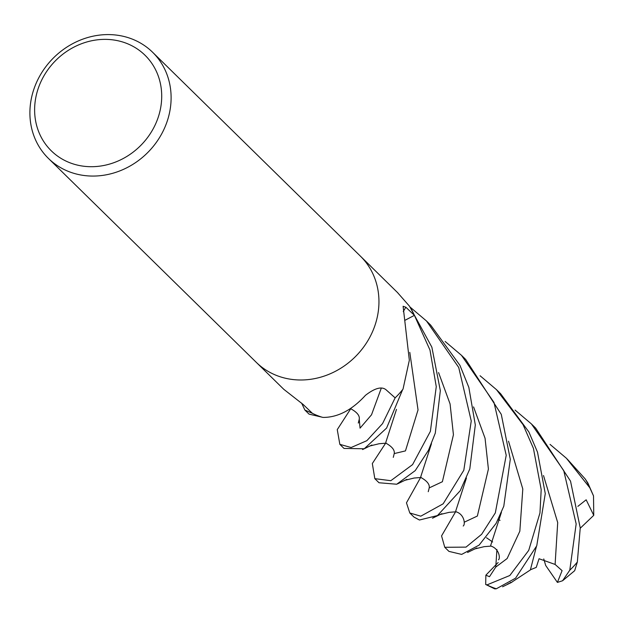 <?xml version="1.0" encoding="UTF-8"?>
<svg xmlns="http://www.w3.org/2000/svg" width="625" height="625" viewBox="0 0 625 625"><rect width="100%" height="100%" fill="white"/><g stroke="black" fill="none" stroke-linecap="round" stroke-linejoin="round"><path stroke-width="0.94" d="M256.508 362.57L283.812 389.336L303.102 404.437L312.398 413.328A74.367 66.781 134.5 0 0 322.367 417.289L323.383 417.422C338.055 417.344 352.086 409.969 365.477 395.312C374.727 388.172 381.531 386.273 385.891 389.633L395.133 397.859A74.367 66.781 134.5 0 0 403.023 389.125L409.336 360.234L403.109 306.281L405.82 307.219L414.414 315.359L405.367 320.078M166.836 122.305A74.367 66.781 134.5 0 1 48.422 158.414A74.367 66.781 134.5 0 1 34.172 88.352A74.367 66.781 134.5 0 1 152.586 52.242A74.367 66.781 134.5 0 1 166.836 122.305M374.68 326.234A74.367 66.781 134.5 0 0 360.43 256.172A74.367 66.781 134.5 0 1 374.68 326.234A74.367 66.781 134.5 0 1 256.266 362.336L48.422 158.414M157.867 118.312A66.93 60.102 134.5 0 1 76.406 164.852A66.93 60.102 134.5 0 1 38.469 87.758A66.93 60.102 134.5 0 1 119.938 41.227A66.93 60.102 134.5 0 1 157.867 118.312M385.633 443.195L372.328 463.539L374.82 478.656L390.828 480.695L412.586 464.602L430.391 431.344L436.266 386.656L429.984 350.062L414.406 315.336A74.367 66.781 134.5 0 0 409.32 306L397.406 292.453M550.039 444.391L566.438 458.289L589.82 487.797L593.523 495.914L593.75 515.336L586.164 499.805L577.852 506.375M593.523 495.914L587.859 482.961L585.125 478.859L567.18 459.023M374.82 478.656L378.992 482.75L396.711 484.234L415.219 470.625L428.477 450.289L435.297 433.117L440.336 390.648L431.852 347.141L409.617 306.445M410.141 307.125L426.523 321.023L458.727 367.461L471.242 420.977L463.812 470.258L443.164 503.805L420.789 516.188L409.797 512.977L406.469 502.828L420.602 477.516M409.797 512.977L413.969 517.07L419.438 520.016L437.469 515.555L460.227 490.711L469.789 468.984L475.312 424.969L468.844 387.398L459.953 365.367L430.695 325.117L426.523 321.023M395.156 397.836L382.57 423.586L366.82 440.695L351.133 447.523L339.844 444.344L344.016 448.438L364.242 448.766L386.594 428.07L402.648 389.594M339.844 444.344L337.258 429.625L350.656 408.883M515.062 410.07L531.461 423.977L563.742 470.609L576.164 523.93L569.773 570.195L562.562 580.766L557.406 582.406L562.078 570.641L555.102 564.438L539.055 558.734L536.25 567.391L530.445 569.75M562.562 580.766L574.68 570.695L577.344 562.016L580.242 527.922L570.523 481.117L535.617 428.062L531.453 423.977M445.117 341.445L461.492 355.336L493.992 402.445L506.219 455.289L495.32 512.906L481.617 534.32L466.008 547.125L444.766 547.289L441.563 535.898L455.578 511.828M444.766 547.289L448.938 551.383L461.664 554.406L479.109 545.117L496.141 523.336L503.789 506.234L510.289 459.281L501.289 414.383L465.672 359.43L461.492 355.336M312.422 413.336L304.867 410.031L309.047 414.125L321.844 417.133M304.867 410.031L301.625 403.117M480.086 375.758L496.469 389.648L523.062 424.68L533.422 448.367L541.188 489.609L539.961 512.961L528.727 550.367L509.828 575.5L486.977 584.891L485.695 584.484L485.867 575.172L489.484 576.703L495.773 567.055L496.922 549.547M485.695 584.484L494.742 588.875L496.344 588.781L515.562 578.18L536.75 545.797L545.266 493.602L537.508 452.156L528.867 431.938L500.641 393.75L496.469 389.648M405.375 320.109L410.188 317.562M428.25 491.695L429.203 487.945C429.852 484.391 427.023 480.867 420.703 477.383L420.891 476.438M420.969 477.445L420.805 476.57L431.469 443.703M510.664 582.883L530.375 569.93L536.391 546.664M351.023 408.82L350.516 408.781M510.234 582.352L510.633 582.891L507.742 583.992M455.906 510.695L455.672 511.695C464.406 513.938 465.562 524.531 463.211 526.016M455.945 511.766L455.773 510.891L466.438 478.023M498.461 559.789C500.453 558.664 499.367 548.508 490.656 546.016L490.883 545.016M490.914 546.078L490.75 545.219L501.414 512.352M492.617 541.977L486.492 537.742M385.766 443.078L385.969 442.039M385.992 443.133L385.836 442.242L396.492 409.391M498.062 519.656L500.047 520.336M485.867 575.172L498.148 562.523M593.75 515.336L580.25 528.219M557.406 582.406L545.688 565.461L543.773 558.945M403.273 311.609A1255.086 684.648 5.2 0 1 405.82 307.219M585.125 478.859A74.367 66.781 134.5 0 1 589.82 487.797M577.344 562.016A74.367 66.781 134.5 0 1 569.773 570.195M496.344 588.781A74.367 66.781 134.5 0 1 486.977 584.891M429.203 487.906L442.391 481.727L453.43 434.75L450.078 403.945L438.578 372.586M555.102 564.438L557.703 522.57L543.5 475.531M359.25 419.273L360.047 428.148L371.516 414.805L381.336 388.031M464.18 522.234L477.367 516.039L488.406 469.062L485.055 438.258L473.555 406.898M495.773 567.055L507.133 558.531L519.836 531.211L522.797 488.977L508.531 441.211M394.227 453.586L405.461 450.891L418.031 409.914L409.797 352.359M360.43 256.172L152.586 52.242M397.875 292.914L360.672 256.406M404.742 480.328L414.133 478.031L420.664 477.516M397.508 483.883L406.898 479.336M502.578 586.773L511.852 582.273M358.305 423.055L359.25 419.242C359.875 415.703 357.047 412.211 350.75 408.75M439.789 514.617L449.148 512.344L455.641 511.828M432.508 518.195L441.883 513.656M474.688 548.953L484.141 546.664L490.609 546.141M467.555 552.477L476.875 547.961M393.281 457.367L394.227 453.602C394.875 450.07 392.047 446.562 385.734 443.07M369.711 446.031L379.117 443.727L385.688 443.195M362.586 449.547L371.922 445.023"/></g></svg>
